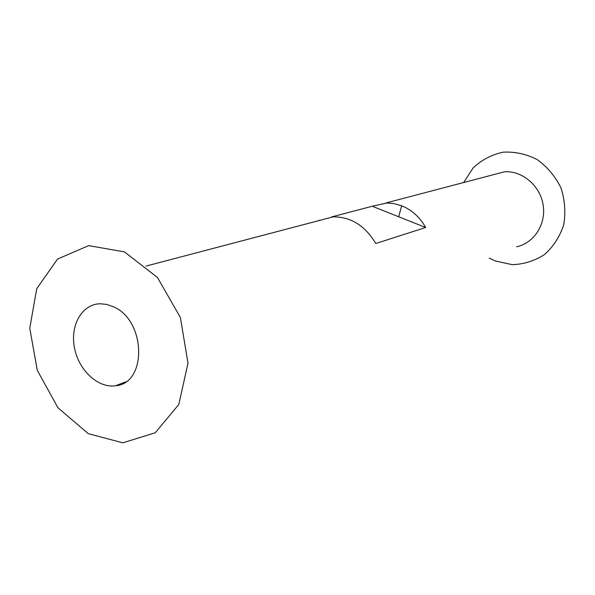 <?xml version="1.0" encoding="UTF-8"?>
<svg xmlns="http://www.w3.org/2000/svg" width="595" height="595" viewBox="0 0 595 595"><rect width="100%" height="100%" fill="white"/><g stroke="black" fill="none" stroke-linecap="round" stroke-linejoin="round"><path stroke-width="0.89" d="M401.67 205.766L398.702 216.773L372.254 206.249L386.839 202.999L393.734 203.542L401.67 205.766C411.829 209.909 419.832 217.16 425.685 227.506L375.765 243.511C365.233 225.81 351.072 216.915 333.289 216.818L146.139 266.054M113.519 306.804C146.117 320.534 147.263 383.641 115.549 385.753C98.049 388.371 78.689 370.261 74.472 347.919C69.957 325.614 81.746 304.387 99.759 303.762L106.631 304.387L113.519 306.804M398.702 216.773L425.685 227.506M331.646 216.915L372.254 206.249M319.634 220.41L319.128 220.202M88.253 433.651L57.99 407.798L37.314 370.41L29.75 328.217L36.764 288.657L57.529 259.07L88.685 245.623L124.452 251.893L157.467 277.493L180.389 317.492L187.998 363.188L178.79 404.496L155.258 432.766L122.838 442.829L88.253 433.651M491.649 175.153L504.493 171.776C522.432 170.639 540.208 185.722 543.153 204.992C546.299 224.241 534.005 243.184 516.579 246.784M463.639 182.524L473.137 167.916C481.69 159.921 491.686 154.67 503.125 152.171C514.913 151.532 526.285 154.016 537.24 159.624C547.363 166.927 555.261 176.336 560.936 187.864C564.908 200.099 565.83 212.43 563.696 224.858C559.798 236.676 553.417 246.568 544.551 254.534C534.645 260.908 523.86 264.284 512.191 264.663L495.278 260.967L489.239 258.111M115.549 385.753L125.634 381.878M385.694 203.029L504.493 171.776"/></g></svg>
